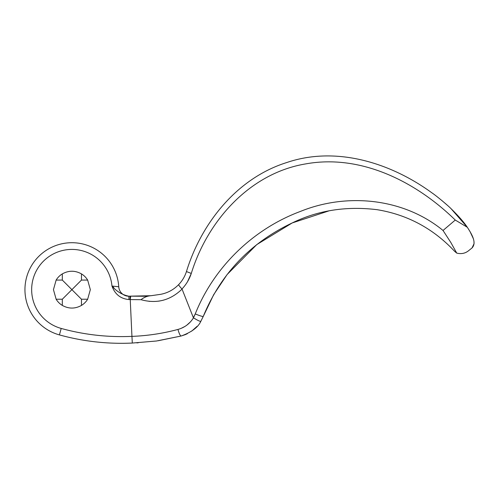 <?xml version="1.0" encoding="UTF-8"?>
<svg xmlns="http://www.w3.org/2000/svg" width="499" height="499" viewBox="0 0 499 499"><rect width="100%" height="100%" fill="white"/><g stroke="black" fill="none" stroke-linecap="round" stroke-linejoin="round"><path stroke-width="0.75" d="M62.319 299.232L71.893 289.651L62.319 280.076L56.138 280.076L53.449 289.651L56.138 299.232L62.319 299.232L62.319 305.413A18.444 18.444 0 0 1 56.138 299.232M56.138 280.076A18.444 18.444 0 0 1 62.319 273.895C68.7 270.358 75.087 270.358 81.474 273.895A18.444 18.444 0 0 1 87.656 280.076L90.338 289.651L87.656 299.232A18.444 18.444 0 0 1 81.474 305.413C75.087 308.95 68.7 308.95 62.319 305.413M62.319 273.895L62.319 280.076M87.656 280.076L81.474 280.076L81.474 273.895M131.942 336.376L132.31 343.05A233.401 233.401 0 0 1 59.418 334.91A233.401 233.401 0 0 0 132.254 343.056L132.254 343.056A233.401 233.401 0 0 1 59.418 334.91A46.943 46.943 0 0 1 70.453 242.732A46.943 46.943 0 0 1 118.75 286.769L111.969 286.046C116.598 291.466 122.224 294.853 128.854 296.213A186.458 186.458 0 0 0 130.077 296.163L151.06 295.707L144.011 296.244L130.077 296.163L130.058 299.519A189.807 189.807 0 0 1 128.985 299.562C120.615 298.801 114.945 294.298 111.969 286.046A40.238 40.238 0 0 0 32.104 283.663A40.238 40.238 0 0 0 61.202 328.442A226.696 226.696 0 0 0 131.942 336.357L131.942 336.376C147.561 335.79 162.905 333.469 177.987 329.427C184.568 327.612 189.72 323.764 193.444 317.888L195.252 313.927C213.884 267.152 253.08 229.022 300.485 211.401C347.316 192.402 403.941 198.334 443.031 230.469L455.269 220.053C416.684 182.303 361.413 153.723 305.563 163.928C249.45 173.315 207.341 221.225 191.292 273.433C189.346 279.309 186.246 284.486 181.998 288.958L182.054 289.096C170.284 300.454 156.599 303.991 141.005 299.693L130.239 299.593L131.942 336.357M130.426 299.6L130.058 299.519M158.071 340.755L180.052 336.245M182.054 289.096L193.369 317.688L195.252 313.927A6.705 0.605 21.5 0 0 203.249 316.447L213.697 294.641L227.132 274.512L256.779 244.597L292.221 222.941L328.772 210.934M142.833 296.3L151.06 295.707L160.559 294.341L151.06 295.707C147.336 295.957 143.986 297.285 141.005 299.693M149.089 301.346L149.6 301.396M158.401 301.178L159.78 300.966M162.78 300.329L163.41 300.167M200.823 321.244C200.33 321.674 197.885 320.539 193.481 317.832L193.169 318.331M190.45 321.88L186.876 325.117M184.836 326.496L181.224 328.33M474.038 243.724L472.023 247.953L468.336 250.91C465.037 253.455 461.176 254.191 456.741 253.112L450.896 242.595L443.031 230.469M186.445 271.568C201.284 223.178 237.006 178.112 286.769 162.531C336.688 145.602 391.272 163.198 432.003 192.913C391.272 163.198 336.688 145.602 286.769 162.531C237.006 178.112 201.284 223.178 186.445 271.568C184.855 276.49 182.291 280.806 178.754 284.517C182.291 280.806 184.855 276.49 186.445 271.568L191.292 273.433L187.512 281.717M160.559 294.341L161.614 294.129L160.559 294.341C167.595 293.019 173.658 289.744 178.754 284.517C178.561 285.066 179.64 286.551 181.979 288.977L181.998 288.958M195.203 328.192L196.937 326.44M177.987 329.427A6.705 1.416 75.1 0 0 181.193 336.002C191.585 332.191 198.122 327.307 200.816 321.35L200.785 321.393M200.816 321.35L203.249 316.447C220.77 273.901 250.429 242.732 292.221 222.941C318.063 210.335 346.381 205.925 377.188 209.699C407.521 214.701 433.375 228.611 454.745 251.446L456.741 253.112M455.269 220.053L467.307 227.263C464.008 222.267 458.587 216.073 451.046 208.682C448.052 205.544 436.039 195.527 432.003 192.913M143.406 298.04L146.051 296.755M441.833 200.498L447.354 205.264M451.071 208.707L467.307 227.263C472.197 234.779 476.819 242.863 472.023 247.953M113.778 287.543L111.969 286.046M118.75 286.769A10.061 10.061 0 0 0 129.21 296.2A10.061 10.061 0 0 1 118.75 286.769A46.943 46.943 0 0 0 70.453 242.732A46.943 46.943 0 0 0 59.418 334.91A233.401 233.401 0 0 0 132.31 343.05L156.543 340.998L181.193 336.002L185.198 334.667M130.738 296.2L130.239 299.531M128.985 299.562L128.854 296.213A186.458 186.458 0 0 0 130.077 296.163M470.021 231.548L473.164 238.279M473.177 238.316L473.308 238.722M473.969 241.697L474.05 243.549M81.474 305.413L81.474 299.232L87.656 299.232M81.474 280.076L71.893 289.651L81.474 299.232M61.202 328.442L59.418 334.91M138.248 342.801L136.788 342.875M197.117 326.327L191.678 331.13M187.399 333.675L185.266 334.636M178.754 284.517L178.043 285.241L178.754 284.517"/></g></svg>
